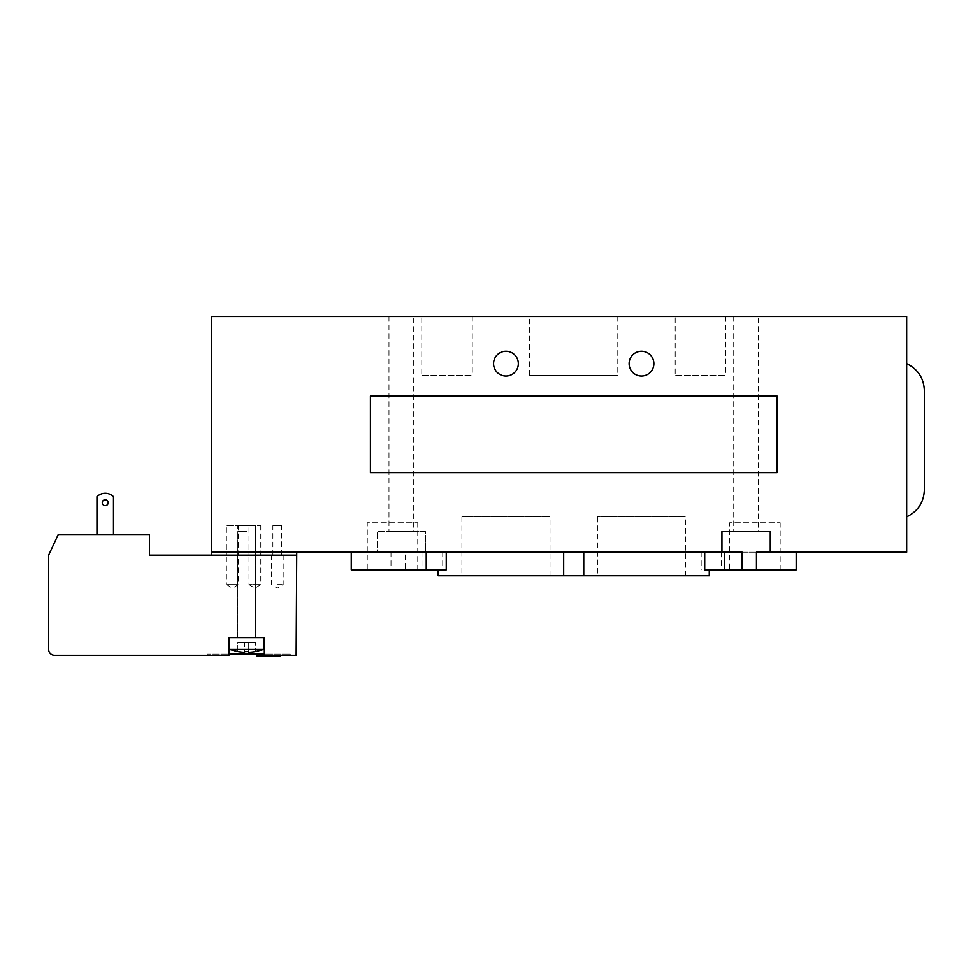 <?xml version="1.0" encoding="UTF-8"?>
<svg xmlns="http://www.w3.org/2000/svg" width="973" height="973" viewBox="0 0 973 973"><rect width="100%" height="100%" fill="white"/><g stroke="black" fill="none" stroke-linecap="round" stroke-linejoin="round"><path stroke-width="0.73" stroke-dasharray="4.87 3.65" d="M237.813 525.688L255.498 525.688L237.813 525.688L255.498 525.688L237.813 525.688L237.813 555.157L255.498 555.157L237.813 555.157L237.813 525.688M226.624 525.688L238.409 525.688L226.624 525.688L226.624 555.157L238.409 555.157L226.624 555.157L238.409 555.157L226.624 555.157L226.624 584.615L238.409 584.615L226.624 584.615L232.511 588.154L238.409 584.615L238.409 525.688M272.878 525.688L281.72 525.688L272.878 525.688L272.878 555.157L281.72 555.157L272.878 555.157M249.015 525.688L260.8 525.688L249.015 525.688L249.015 555.157L260.8 555.157L249.015 555.157L260.8 555.157L249.015 555.157L249.015 584.615L260.8 584.615L249.015 584.615L254.902 588.154L260.8 584.615L260.8 525.688M237.813 555.157L255.498 555.157L237.813 555.157M296.741 552.202L211.299 552.202L296.741 552.202L296.741 555.157L149.416 555.157L149.416 534.53L58.271 534.53L48.65 555.157L48.65 649.441A5.899 5.899 0 0 0 54.549 655.34L228.971 655.34L207.176 655.34L228.971 655.34L228.971 637.656L264.34 637.656L228.971 637.656L228.971 654.16L207.176 654.16L290.258 654.16L264.34 654.16L264.34 655.34L279.944 655.34L256.969 655.34M446.242 569.886L405.291 569.886L405.291 552.202L583.751 552.202L351.253 552.202L391 552.202L377.183 552.202L377.183 531.586L377.183 552.202L211.299 552.202L211.299 555.157M756.435 552.202L742.144 552.202M211.299 552.202L211.299 316.493L906.666 316.493L906.666 552.202L425.505 552.202L425.505 531.586L377.183 531.586L425.505 531.586L425.505 552.202L405.291 552.202M493.566 363.634A12.369 12.369 0 0 0 505.948 376.004A12.369 12.369 0 0 0 518.317 363.634A12.369 12.369 0 0 0 505.948 351.253A12.369 12.369 0 0 0 493.566 363.634M629.105 363.634A12.369 12.369 0 0 0 641.487 376.004A12.369 12.369 0 0 0 653.856 363.634A12.369 12.369 0 0 0 641.487 351.253A12.369 12.369 0 0 0 629.105 363.634M924.35 390.635L924.35 489.845M906.666 440.246L906.666 363.634L906.666 440.246M529.665 316.493L617.77 316.493L529.665 316.493L529.665 375.42L617.77 375.42L529.665 375.42M675.177 316.493L725.651 316.493L675.177 316.493L675.177 375.42L725.651 375.42L675.177 375.42M421.771 316.493L472.258 316.493L421.771 316.493L421.771 375.42L472.258 375.42L421.771 375.42M758.466 316.493L733.715 316.493L758.466 316.493L758.466 531.586L733.715 531.586L758.466 531.586M413.72 316.493L388.969 316.493L413.72 316.493L413.72 531.586L388.969 531.586L413.72 531.586M597.434 575.785L685.539 575.785L597.434 575.785L597.434 516.845L685.539 516.845L597.434 516.845M461.895 575.785L550 575.785L461.895 575.785L461.895 516.845L550 516.845L461.895 516.845M729.689 569.886L780.164 569.886L729.689 569.886L729.689 522.744L780.164 522.744L729.689 522.744M367.271 569.886L417.745 569.886L367.271 569.886L367.271 522.744L417.745 522.744L367.271 522.744M796.182 569.886L704.707 569.886M405.291 569.886L351.253 569.886M391 552.202L391 569.886M709.256 575.785L438.178 575.785M370.409 396.047L777.026 396.047L777.026 472.647L370.409 472.647L370.409 396.047L370.409 472.647L777.026 472.647L777.026 396.047L370.409 396.047L370.409 472.647L777.026 472.647L777.026 396.047L370.409 396.047M721.93 552.202L721.93 531.586L770.251 531.586L770.251 552.202M279.944 656.507L256.969 656.507M244.588 652.299A50.997 50.997 0 0 1 237.813 651.569L237.813 642.375L248.723 642.375L237.813 642.375L237.813 651.569A50.997 50.997 0 0 0 244.588 652.299L244.588 642.375L255.498 642.375L244.588 642.375L244.588 651.569A50.268 50.268 0 0 0 248.723 651.569L248.723 642.375L255.498 642.375L248.723 642.375L248.723 652.299A50.997 50.997 0 0 0 255.498 651.569L255.498 642.375L255.498 651.569A50.997 50.997 0 0 1 248.723 652.299L248.723 651.569A50.268 50.268 0 0 1 244.588 651.569L244.588 652.299M255.498 651.569L255.498 651.618A51.034 51.034 0 0 0 263.744 649.441L229.567 649.441L263.744 649.441L263.744 637.656M237.813 651.569L237.813 651.618A51.034 51.034 0 0 1 229.567 649.441L263.744 649.441M248.723 651.569L248.723 642.375L248.723 651.569M246.656 531.586L237.813 531.586L246.656 531.586M113.476 496.644A11.785 11.785 0 0 0 96.972 496.644A11.785 11.785 0 0 1 113.476 496.644A11.785 11.785 0 0 0 96.972 496.644L96.972 534.53L113.476 534.53L113.476 496.644M102.274 502.7A2.943 2.943 0 0 0 106.702 505.255A2.943 2.943 0 0 0 106.702 500.158A2.943 2.943 0 0 0 102.274 502.7A2.943 2.943 0 0 1 106.702 500.158A2.943 2.943 0 0 1 106.702 505.255A2.943 2.943 0 0 1 102.274 502.7A2.943 2.943 0 0 0 106.702 505.255A2.943 2.943 0 0 0 106.702 500.158A2.943 2.943 0 0 0 102.274 502.7M113.476 534.53L96.972 534.53L96.972 496.644L96.972 534.53L113.476 534.53L96.972 534.53M296.157 555.157L296.157 655.34L264.34 655.34L264.34 637.656L228.971 637.656M246.656 555.157L237.521 555.157L246.656 555.157M277.293 555.157L283.192 555.157L277.293 555.157M264.34 655.34L290.258 655.34L264.34 655.34L264.34 637.656L264.34 654.16M290.258 655.34L290.258 654.16L290.258 655.34M207.176 655.34L207.176 654.16L207.176 655.34M277.293 584.615L283.192 584.615L277.293 584.615M721.212 552.202L721.212 569.886M701.192 552.202L701.192 569.886M442.715 552.202L442.715 569.886M423.012 552.202L423.012 569.886M583.751 552.202L583.751 575.785M255.498 555.157L255.498 525.688L255.498 555.157M281.72 555.157L281.72 525.688M617.77 316.493L617.77 375.42M725.651 316.493L725.651 375.42M472.258 316.493L472.258 375.42M733.715 316.493L733.715 531.586M388.969 316.493L388.969 531.586M685.539 575.785L685.539 516.845M550 575.785L550 516.845M780.164 569.886L780.164 522.744M417.745 569.886L417.745 522.744M237.813 531.586L237.813 637.656L237.813 531.586M255.498 531.586L255.498 637.656L255.498 531.586M229.567 649.441L229.567 637.656M283.192 555.157L283.192 584.615L277.293 588.154L271.406 584.615L271.406 555.157M255.79 637.656L255.79 555.157L255.79 637.656M237.521 637.656L237.521 555.157L237.521 637.656"/><path stroke-width="1.46" d="M279.944 655.34L279.944 656.507L256.969 656.507L256.969 655.34L296.157 655.34L296.741 552.202M704.707 552.202L704.707 569.886L742.144 569.886L742.144 552.202L211.299 552.202L211.299 555.157M721.93 552.202L721.93 531.586L770.251 531.586L770.251 552.202L906.666 552.202L906.666 316.493L211.299 316.493L211.299 552.202M493.566 363.634A12.369 12.369 0 0 1 512.139 352.919A12.369 12.369 0 0 1 512.139 374.35A12.369 12.369 0 0 1 493.566 363.634M629.105 363.634A12.369 12.369 0 0 1 647.677 352.919A12.369 12.369 0 0 1 647.677 374.35A12.369 12.369 0 0 1 629.105 363.634M906.666 516.845C917.904 511.348 923.803 502.348 924.35 489.845L924.35 390.635C923.803 378.132 917.904 369.132 906.666 363.634M742.144 569.886L796.182 569.886L796.182 552.202M770.251 552.202L756.435 552.202L756.435 569.886M351.253 552.202L351.253 569.886L446.242 569.886L446.242 552.202M438.178 569.886L438.178 575.785L709.256 575.785L709.256 569.886M777.026 396.047L777.026 472.647L370.409 472.647L370.409 396.047L777.026 396.047M244.588 652.299A50.997 50.997 0 0 1 237.813 651.569A50.997 50.997 0 0 0 244.588 652.299L244.588 651.569A50.268 50.268 0 0 0 248.723 651.569L248.723 652.299A50.997 50.997 0 0 0 255.498 651.569A50.997 50.997 0 0 1 248.723 652.299L248.723 651.569A50.268 50.268 0 0 1 244.588 651.569L244.588 652.299M255.498 651.569L263.744 649.441L229.567 649.441L237.813 651.569M264.34 655.34L264.34 637.656L228.971 637.656L228.971 654.16L264.34 654.16M113.476 534.53L113.476 496.644A11.785 11.785 0 0 0 96.972 496.644L96.972 534.53M102.274 502.7A2.943 2.943 0 0 1 106.702 500.158A2.943 2.943 0 0 1 106.702 505.255A2.943 2.943 0 0 1 102.274 502.7M228.971 637.656L228.971 655.34L54.549 655.34A5.899 5.899 0 0 1 48.65 649.441L48.65 555.157L58.271 534.53L149.416 534.53L149.416 555.157L296.157 555.157M724.423 552.202L724.423 569.886M426.223 552.202L426.223 569.886M563.671 552.202L563.671 575.785L563.671 552.202M583.751 552.202L583.751 575.785M229.567 649.441L229.567 637.656M263.744 649.441L263.744 637.656"/></g></svg>
